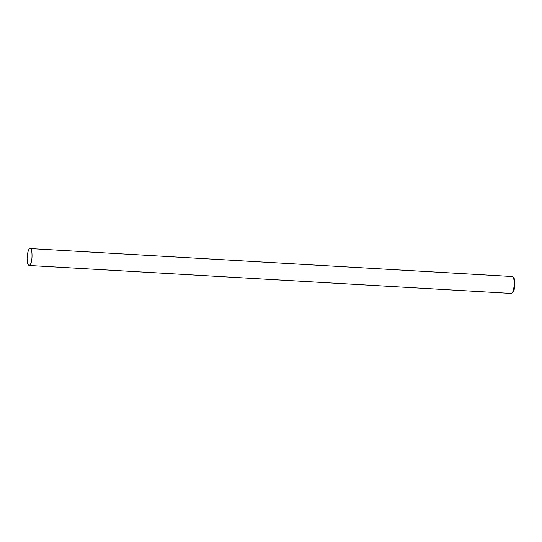 <?xml version="1.0" encoding="UTF-8"?>
<svg xmlns="http://www.w3.org/2000/svg" width="542" height="542" viewBox="0 0 542 542"><rect width="100%" height="100%" fill="white"/><g stroke="black" fill="none" stroke-linecap="round" stroke-linejoin="round"><path stroke-width="0.81" d="M29.952 248.568C28.936 248.466 28.042 250.729 27.276 255.343L27.1 258.412C27.127 262.565 27.805 264.916 29.126 265.478C33.496 263.642 32.168 245.777 30.108 248.561L29.952 248.568M29.126 265.478L511.194 293.439L511.973 293.08C515.002 289.638 514.46 277.328 512.908 276.969L512.176 276.522L30.108 248.561M511.973 293.08L512.949 292.131C515.598 289.116 515.124 278.344 513.769 278.026L512.908 276.969"/></g></svg>
